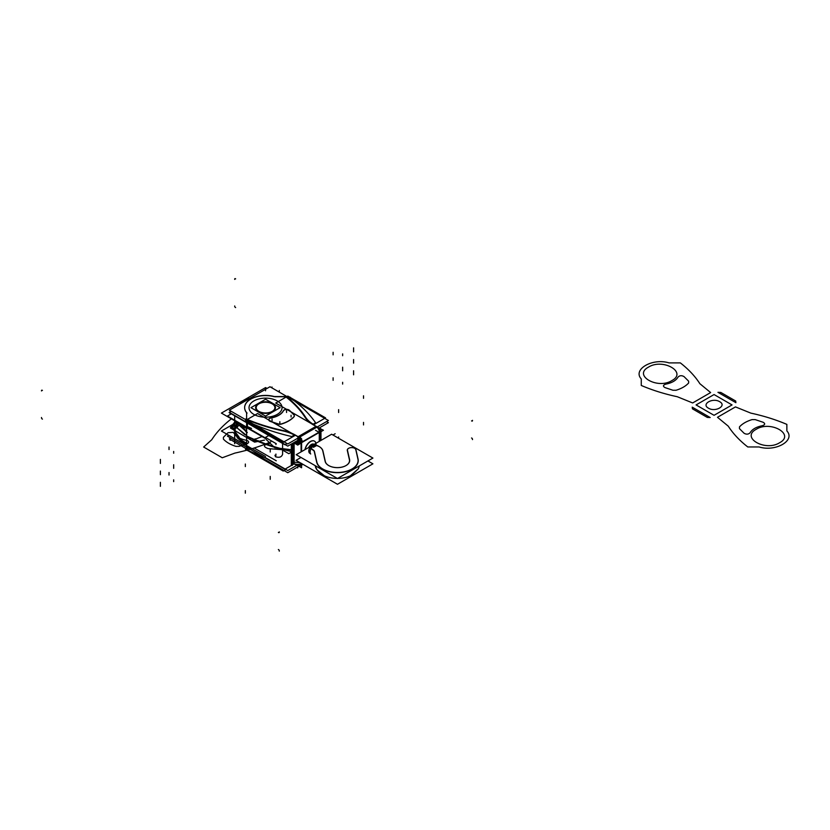 <?xml version="1.0" encoding="UTF-8"?>
<svg xmlns="http://www.w3.org/2000/svg" width="830" height="830" viewBox="0 0 830 830"><rect width="100%" height="100%" fill="white"/><g stroke="black" fill="none" stroke-linecap="round" stroke-linejoin="round"><path stroke-width="1.25" d="M237.608 422.439A30.42 17.565 0 0 0 246.624 443.127A30.42 17.565 0 0 1 237.608 422.439A30.42 17.565 0 0 0 246.624 443.127A30.42 17.565 0 0 1 237.608 422.439A30.42 17.565 0 0 0 246.624 443.127M237.484 422.377A30.627 17.679 0 0 0 246.624 443.355M241.893 425.832A24.641 14.224 0 0 0 246.624 430.957M246.624 431.144A24.641 14.224 180 0 1 241.758 425.738A24.641 14.224 0 0 0 246.624 431.144A24.641 14.224 180 0 1 241.748 425.728A24.641 14.224 0 0 0 246.624 431.144A24.641 14.224 180 0 1 241.748 425.728M241.634 425.655A24.641 14.224 0 0 0 246.624 431.33M240.907 425.105A30.627 17.679 0 0 0 246.624 428.508L238.521 422.968L246.624 428.488M250.017 398.265A29.984 17.316 0 0 0 244.342 400.828A29.984 17.316 0 0 0 239.891 404.106A29.984 17.316 180 0 1 244.342 400.828A29.984 17.316 180 0 1 250.017 398.265A29.984 17.316 0 0 0 244.342 400.828A29.984 17.316 0 0 0 239.891 404.106A29.984 17.316 180 0 1 244.342 400.828A29.984 17.316 180 0 1 250.017 398.265A29.984 17.316 0 0 0 244.342 400.828A29.984 17.316 180 0 0 239.891 404.106M265.507 438.551L221.413 413.091L265.579 387.589L267.042 388.43M265.507 456.479L221.403 431.019L236.934 422.055M259.002 403.204A9.898 5.717 0 0 0 255.64 407.489A9.898 5.717 0 0 0 262.041 412.832A9.898 5.717 0 0 0 272.977 411.265M275.446 407.572A9.898 5.717 0 0 0 269.262 402.363A9.898 5.717 0 0 0 258.545 403.619A9.898 5.717 0 0 0 255.65 407.416M255.64 407.655A9.898 5.717 0 0 0 261.751 412.946A9.898 5.717 0 0 0 272.551 411.701A9.898 5.717 0 0 0 275.446 407.655M272.095 411.773A9.898 5.717 0 0 0 275.446 407.489A9.898 5.717 0 0 0 269.045 402.135A9.898 5.717 0 0 0 258.12 403.702M265.517 416.089L280.135 407.644L265.579 399.23L250.951 407.675L265.517 416.089M258.545 403.619A9.898 5.717 180 0 1 272.551 403.619A9.898 5.717 180 0 1 272.551 411.701A9.898 5.717 180 0 1 258.545 411.701A9.898 5.717 180 0 1 258.545 403.619A9.898 5.717 0 0 0 258.545 411.701A9.898 5.717 0 0 0 272.551 411.701A9.898 5.717 0 0 0 272.551 403.619A9.898 5.717 0 0 0 258.545 403.619A9.898 5.717 180 0 1 272.551 403.619A9.898 5.717 180 0 1 272.551 411.701A9.898 5.717 180 0 1 258.545 411.701A9.898 5.717 180 0 1 258.545 403.619A9.898 5.717 0 0 1 272.551 403.619A9.898 5.717 0 0 1 272.551 411.701A9.898 5.717 180 0 1 258.545 411.701A9.898 5.717 180 0 1 258.545 403.619M274.128 409.802A9.348 5.395 0 0 0 270.798 403.193A9.348 5.395 0 0 0 258.929 403.837A9.348 5.395 0 0 0 258.929 411.473A9.348 5.395 0 0 0 272.157 411.473A9.348 5.395 0 0 0 272.157 403.837A9.348 5.395 0 0 0 258.929 403.837A9.348 5.395 0 0 0 257.01 409.864A9.348 5.395 0 0 0 272.157 411.473A9.348 5.395 0 0 0 274.087 409.864M259.292 403.411A9.462 5.457 0 0 0 256.916 409.74A9.462 5.457 0 0 0 272.645 411.12M271.804 411.607A9.462 5.457 0 0 0 274.18 409.74A9.462 5.457 0 0 0 270.663 402.913A9.462 5.457 0 0 0 258.452 403.899M280.737 449.02L288.819 453.688L292.492 451.562L288.819 453.688L280.737 449.02M282.605 449.341A168.168 97.089 0 0 0 291.309 451.51A168.168 97.089 180 0 1 282.605 449.341A168.168 97.089 0 0 0 291.309 451.51A168.168 97.089 180 0 1 282.605 449.341L282.605 444.403L282.605 449.341A168.168 97.089 0 0 0 291.309 451.51A168.168 97.089 180 0 1 282.605 449.341L282.605 444.403L282.605 449.341A168.168 97.089 0 0 0 291.309 451.51L291.309 444.092L291.309 451.51A168.168 97.089 180 0 1 282.605 449.341A168.168 97.089 0 0 0 291.309 451.51A168.168 97.089 180 0 1 282.605 449.341M292.492 443.407L292.492 463.057L294.121 464.001L294.121 442.452A5.281 3.05 180 0 0 301.591 442.255M282.418 443.355L282.605 444.403L282.418 443.355M268.526 435.646A168.168 97.089 0 0 0 269.833 436.092A168.168 97.089 180 0 1 268.526 435.646A168.168 97.089 0 0 0 269.833 436.092A168.168 97.089 180 0 1 268.526 435.646M246.603 422.667L229.08 412.562L231.228 411.317M248.969 424.037L284.898 444.776L287.045 443.542M266.42 438.022L276.276 443.718M275.923 444.579A4.399 0.768 -97.2 0 0 275.902 443.5M313.948 424.67A35.202 20.325 180 0 1 305.513 417.075M291.714 436.549L294.339 435.034A35.202 20.325 0 0 0 282.47 430.791A145.665 84.1 180 0 1 247.703 420.063L247.703 421.256A1.1 0.633 0 0 0 248.108 421.754A167.069 96.456 0 0 0 291.714 436.549L294.339 435.034A35.202 20.325 0 0 0 282.47 430.791A145.665 84.1 180 0 1 247.703 420.063L247.703 421.256A1.1 0.633 0 0 0 248.108 421.754A167.069 96.456 0 0 0 291.714 436.549L294.339 435.034A35.202 20.325 0 0 0 282.47 430.791A145.665 84.1 180 0 1 247.703 420.063A145.665 84.1 0 0 0 282.47 430.791A35.202 20.325 0 0 1 294.339 435.034A35.202 20.325 0 0 0 282.47 430.791A145.665 84.1 0 0 1 247.703 420.063L247.703 421.256A1.1 0.633 0 0 0 248.108 421.754A167.069 96.456 0 0 0 291.714 436.549L294.339 435.034L291.714 436.549A167.069 96.456 0 0 1 248.108 421.754A167.069 96.456 0 0 0 291.714 436.549M245.483 420.509L257.559 413.537L295.293 435.325L283.217 442.297L245.483 420.509M247.465 421.298A1.1 0.571 115.5 0 0 246.635 422.947M257.964 427.72A168.168 97.089 180 0 1 247.413 423.144L247.413 426.558A168.168 97.089 0 0 0 251.563 428.446A168.168 97.089 180 0 1 247.413 426.558L247.413 423.144A168.168 97.089 0 0 0 257.964 427.72A168.168 97.089 180 0 1 247.413 423.144A168.168 97.089 0 0 0 257.964 427.72M247.433 422.885A1.1 0.571 -64.8 0 1 247.921 421.92A1.1 0.571 115.2 0 0 247.433 422.885A1.1 0.571 -64.8 0 1 247.921 421.92A1.1 0.571 115.2 0 0 247.433 422.885A1.1 0.571 115.2 0 1 247.921 421.92M291.89 451.914A168.168 97.089 180 0 0 292.253 451.997L292.253 443.542M281.007 449.175A168.168 97.089 180 0 1 246.624 436.518L246.624 422.501A168.168 97.089 180 0 0 256.408 426.817M268.806 435.491L264.967 437.711L227.462 416.058L231.3 413.838M290.593 397.591A1.1 0.695 125.3 0 0 290.282 397.508A1.1 0.695 -54.7 0 1 290.593 397.591L289.94 397.134A1.1 0.695 -55 0 0 289.131 397.248M315.587 422.771A167.069 96.456 0 0 0 289.95 397.591A167.069 96.456 0 0 1 315.587 422.771A167.069 96.456 0 0 0 289.95 397.591A167.069 96.456 0 0 1 315.587 422.771L313.128 424.192L315.587 422.771A167.069 96.456 0 0 0 289.95 397.591A1.1 0.633 0 0 0 289.099 397.352L287.273 397.352L289.099 397.352A1.1 0.633 0 0 1 289.95 397.591A1.1 0.633 0 0 0 289.099 397.352A1.1 0.633 0 0 1 289.95 397.591A1.1 0.633 0 0 0 289.099 397.352M275.726 403.048L287.803 396.076L325.536 417.864L313.46 424.836L275.726 403.048M287.035 397.352A145.665 84.1 180 0 1 305.616 417.428A145.665 84.1 0 0 0 287.035 397.352A145.665 84.1 180 0 1 305.616 417.428A145.665 84.1 0 0 0 287.035 397.352A145.665 84.1 180 0 1 305.616 417.428M305.897 417.853A35.202 20.325 0 0 0 312.962 424.286A35.202 20.325 0 0 1 305.897 417.853A35.202 20.325 0 0 0 312.962 424.286A35.202 20.325 0 0 1 305.897 417.853M285.738 396.149A145.665 84.1 180 0 1 305.897 417.677M246.603 425.925L246.603 421.152M247.164 421.505A1.1 0.903 180 0 0 246.624 422.491M247.06 421.422A1.1 0.903 180 0 0 246.925 421.526A1.1 0.903 -0 0 1 247.06 421.422A1.1 0.903 180 0 0 246.603 422.065A1.1 0.903 -0 0 1 247.06 421.422A1.1 0.903 180 0 0 246.759 421.692M283.238 430.76A145.665 84.1 180 0 1 245.939 419.129M282.19 430.542A35.202 20.325 180 0 1 295.335 435.408M246.614 425.624L246.614 422.429M294.007 463.949L284.898 469.22L265.071 457.766M254.758 448.366L276.276 460.785M275.923 454.072A4.399 0.768 82.8 0 1 275.529 456.158A4.399 0.768 82.8 0 1 274.927 455.245M292.253 465.474L292.253 451.458A168.168 97.089 0 0 1 246.624 435.978L246.624 449.985A168.168 97.089 0 0 0 263.847 457.185M292.492 451.562L292.492 464.852L292.492 451.562M228.904 435.345L227.462 436.175L264.967 457.828M251.563 448.574A168.168 97.089 180 0 1 247.413 446.675A168.168 97.089 0 0 0 251.563 448.574A168.168 97.089 180 0 1 247.413 446.675A168.168 97.089 0 0 0 251.563 448.574M246.603 449.466L246.603 447.225L246.614 448.916L229.319 438.956L230.792 438.095M246.624 449.279A2.2 1.266 180 0 1 246.603 449.175A2.2 1.266 0 0 0 246.624 449.279A2.2 1.266 180 0 1 246.603 449.175A2.2 1.266 0 0 0 246.624 449.279A2.2 1.266 0 0 0 246.603 449.3A2.2 1.266 0 0 0 246.624 449.476A1.1 0.571 -64.5 0 0 246.842 450.223L264.552 457.589L247.641 450.597A1.1 0.571 -64.8 0 1 247.454 450.389A1.1 0.571 115.2 0 0 247.641 450.597A1.1 0.571 -64.8 0 1 247.454 450.389M247.413 450.088A168.168 97.089 0 0 0 262.56 456.438A168.168 97.089 180 0 1 247.413 450.088A168.168 97.089 0 0 0 262.56 456.438A168.168 97.089 180 0 1 247.413 450.088L247.413 447.692M285.925 469.479L283.217 471.046L248.481 450.991M245.483 449.258L246.624 449.912M253.876 400.921A16.507 9.524 180 0 1 277.22 400.921A16.507 9.524 180 0 1 277.22 414.398A16.507 9.524 180 0 1 253.876 414.398A16.507 9.524 180 0 1 253.876 400.921A16.507 9.524 180 0 1 277.22 400.921A16.507 9.524 180 0 1 277.22 414.398A16.507 9.524 180 0 1 253.876 414.398A16.507 9.524 180 0 1 253.876 400.921A16.507 9.524 180 0 1 277.22 400.921A16.507 9.524 180 0 1 277.22 414.398A16.507 9.524 180 0 1 253.876 414.398A16.507 9.524 180 0 1 253.876 400.921A16.507 9.524 0 0 0 253.876 414.398A16.507 9.524 0 0 0 277.22 414.398A16.507 9.524 0 0 0 277.22 400.921A16.507 9.524 0 0 0 253.876 400.921M229.319 410.217L287.782 443.967L328.421 420.499L269.958 386.749L229.319 410.217M305.482 417.947A35.649 20.584 0 0 0 313.418 424.919A35.649 20.584 0 0 1 305.482 417.947A35.649 20.584 0 0 0 313.418 424.919A35.649 20.584 0 0 1 305.482 417.947A35.649 20.584 0 0 0 313.418 424.919L315.971 426.392L298.136 436.684L295.283 435.045M297.991 436.777L295.439 435.304A35.649 20.584 0 0 0 282.625 430.563A145.229 83.851 180 0 1 246.603 419.285A145.229 83.851 0 0 0 282.625 430.563A145.229 83.851 180 0 1 246.603 419.285A145.229 83.851 0 0 0 282.625 430.563A145.229 83.851 180 0 1 246.603 419.285M244.643 407.665A20.906 12.066 0 0 0 246.603 412.759A20.906 12.066 180 0 1 250.681 399.178A20.906 12.066 180 0 1 274.149 396.667A20.906 12.066 0 0 0 244.643 407.457A20.906 12.066 -0 0 0 247.05 413.122M274.989 396.73L285.686 396.73A145.229 83.851 180 0 1 305.201 417.521A145.229 83.851 0 0 0 285.686 396.73A145.229 83.851 180 0 1 305.201 417.521A145.229 83.851 0 0 0 285.686 396.73A145.229 83.851 180 0 1 305.201 417.521M301.083 443.137A4.887 2.822 -120 0 0 298.613 437.711M301.083 451.883L301.083 442.546L299.578 441.685L301.062 442.535L299.578 441.685L301.062 442.535L319.778 431.756A4.887 2.822 -120 0 0 319.571 430.677M297.659 436.964L299.153 436.103M300.138 436.829L302.587 441.674M302.608 442.089L301.114 442.95M301.425 442.349A4.887 2.822 -120 0 0 298.966 437.503A4.887 2.822 -120 0 1 301.425 442.349A4.887 2.822 -120 0 0 298.966 437.503A4.887 2.822 -120 0 1 301.425 442.349A4.887 2.822 -120 0 0 298.966 437.503M319.571 432.638L319.571 428.301L315.815 426.132M316.946 427.128A4.887 2.822 60 0 1 319.405 431.974A4.887 2.822 60 0 0 316.946 427.128A4.887 2.822 60 0 1 319.405 431.974A4.887 2.822 60 0 0 316.946 427.128M313.273 424.659L316.116 426.309M315.971 426.392L313.418 424.919L315.971 426.392L298.136 436.684L315.971 426.392L313.418 424.919L315.971 426.392L298.136 436.684M313.636 424.877A35.649 20.584 180 0 1 305.098 417.179M231.186 411.286L229.319 412.365L246.603 422.346M251.521 425.188L287.782 446.125L299.827 439.163M326.553 421.578L328.421 422.657L318.533 428.373M297.991 438.074L297.991 438.935L297.991 438.074L297.991 438.935L297.244 438.499L297.991 438.935L297.991 438.074L297.991 438.935L297.244 438.499M299.205 442.058A2.241 1.297 -120 0 0 298.499 439.931M299.537 441.28A2.241 1.297 -120 0 0 298.852 439.724A2.241 1.297 60 0 1 299.537 441.28A2.241 1.297 -120 0 0 298.852 439.724A2.241 1.297 60 0 1 299.537 441.28A2.241 1.297 -120 0 0 298.852 439.724M301.591 451.582L301.591 438.686L297.835 436.518M297.835 440.855L297.835 439.278M297.835 438.852L297.835 438.157M298.136 437.991L298.136 439.195M282.335 430.324A35.649 20.584 180 0 1 295.656 435.252M295.439 435.304A35.649 20.584 0 0 0 282.625 430.563A35.649 20.584 0 0 1 295.439 435.304A35.649 20.584 0 0 0 282.625 430.563A35.649 20.584 0 0 1 295.439 435.304M245.939 418.828A145.229 83.851 0 0 0 283.393 430.552M246.603 419.243L246.603 412.458M275.29 396.813A20.906 12.066 -0 0 0 244.643 407.489M274.149 396.553L285.904 396.553M305.482 417.791A145.229 83.851 0 0 0 285.188 396.169M301.736 442.753L297.721 445.077L293.862 442.846L297.877 440.523M296.019 441.778A2.646 1.525 0 0 0 299.215 441.851A2.646 1.525 180 0 1 296.019 441.778L294.692 442.691L296.019 441.778A2.646 1.525 0 0 0 299.215 441.851A2.646 1.525 180 0 1 296.019 441.778L294.692 442.691M294.328 442.94A5.281 3.05 0 0 0 301.083 442.95A5.281 3.05 0 0 1 294.328 442.94A5.281 3.05 0 0 0 301.083 442.95A5.281 3.05 0 0 1 294.328 442.94M301.083 463.254L301.083 464.146A5.281 3.05 180 0 1 299.993 464.53M295.48 464.541A5.281 3.05 180 0 1 293.83 463.846L293.83 463.586M293.83 463.399L293.83 442.867M293.976 463.897L293.976 462.175L300.149 462.725M301.083 463.711A5.281 3.05 180 0 1 294.65 463.846A5.281 3.05 180 0 0 301.083 463.711A5.281 3.05 180 0 1 294.65 463.846A5.281 3.05 180 0 0 301.083 463.711A5.281 3.05 180 0 1 294.743 463.887M301.736 463.524L297.721 465.838L293.862 463.607M301.591 463.431L301.591 467.767L298.966 466.252M297.835 465.423L297.835 464.831M298.136 465.599A4.887 2.822 -120 0 0 301.425 463.949A4.887 2.822 -120 0 1 298.136 465.599A4.887 2.822 -120 0 0 301.425 463.949A4.887 2.822 -120 0 1 298.136 465.599L298.136 465.775M299.07 466.19L287.782 472.706L255.536 454.093M301.083 463.908A4.887 2.822 60 0 1 300.076 465.962A4.887 2.822 60 0 1 297.783 465.806M319.778 431.756L319.778 441.083M301.083 464.146L301.85 463.7M301.446 451.676L301.446 442.93L301.446 451.676M301.591 442.67L319.425 432.378L301.591 442.67M319.311 428.156L323.441 430.231L319.425 432.544L319.425 441.29L319.425 432.544L315.556 430.314M315.888 443.334A7.927 4.575 120 0 0 310.43 441.477A7.927 4.575 120 0 0 304.973 449.632A7.927 4.575 120 0 1 310.43 441.477A7.927 4.575 120 0 1 315.888 443.334A7.927 4.575 120 0 0 310.43 441.477A7.927 4.575 120 0 0 304.973 449.632A7.927 4.575 120 0 1 310.43 441.477A7.927 4.575 120 0 1 315.888 443.334M319.27 432.638L319.27 441.373M319.571 431.87A5.281 3.05 0 0 0 320.971 429.805A5.281 3.05 0 0 0 319.592 427.751M320.971 440.398L320.971 431.652L319.778 433.488M319.425 433.727L319.425 431.994M319.571 432.285A5.281 3.05 0 0 0 320.971 430.22M320.961 430.013A5.281 3.05 0 0 0 319.747 428.27L319.747 428.27A5.281 3.05 0 0 1 319.778 432.15A5.281 3.05 0 0 0 319.747 428.27A5.281 3.05 0 0 1 319.778 432.15A5.281 3.05 0 0 0 319.747 428.27L319.571 428.353M296.829 465.329L287.782 470.548L265.361 457.6M299.723 441.176A2.646 1.525 180 0 1 296.03 441.363M294.536 443.21L293.675 442.795L295.926 441.591M295.843 441.695L294.37 442.546M294.515 442.618L296.144 441.685M293.976 442.93L293.976 463.503A2.2 1.266 60 0 1 292.637 460.951A2.2 1.266 -120 0 0 293.976 463.503L293.976 442.93A2.2 1.266 -120 0 0 293.561 442.784M292.565 443.355A2.2 1.266 -120 0 0 292.502 444.05M292.637 460.795L292.637 443.967M292.502 460.868A2.2 1.266 -120 0 0 293.976 463.69M294.536 463.939L293.675 463.482M305.16 449.528A7.927 4.575 -60 0 1 309.113 442.639A7.927 4.575 -60 0 1 314.539 441.176A7.927 4.575 -60 0 1 316.002 443.262M316.033 444.683A7.927 4.575 120 0 0 315.078 441.653M314.394 441.093A7.927 4.575 120 0 0 308.936 442.577A7.927 4.575 120 0 0 305.004 449.507M294.162 416.442A29.704 17.15 180 0 1 281.038 424.016M281.36 424.089A29.704 17.15 0 0 0 293.996 416.795A29.704 17.15 0 0 1 281.36 424.089A29.704 17.15 0 0 0 293.996 416.795A29.704 17.15 0 0 1 281.36 424.089M293.872 414.741A3.299 1.909 180 0 1 294.37 415.747A3.299 1.909 180 0 1 293.893 416.733M289.245 410.145A136.431 78.767 180 0 1 294.079 414.948M283.352 410.809A3.299 1.909 180 0 1 286.143 409.366A3.299 1.909 180 0 1 289.463 410.352M289.359 410.414A3.299 1.909 0 0 0 286.143 409.532A3.299 1.909 0 0 0 283.414 410.86A3.299 1.909 0 0 1 286.143 409.532A3.299 1.909 0 0 1 289.359 410.414A3.299 1.909 0 0 0 286.143 409.532A3.299 1.909 0 0 0 283.414 410.86A3.299 1.909 0 0 1 286.143 409.532A3.299 1.909 0 0 1 289.359 410.414M270.736 417.864A18.706 10.8 -0 0 0 283.518 410.487M283.352 410.964A18.706 10.8 180 0 1 271.286 417.936A18.706 10.8 0 0 0 283.352 410.964A18.706 10.8 180 0 1 271.286 417.936A18.706 10.8 0 0 0 283.341 410.995M270.497 421.298A3.299 1.909 180 0 1 268.764 419.627A3.299 1.909 180 0 1 271.286 417.77M270.134 421.339A3.299 1.909 0 0 1 268.806 419.492A3.299 1.909 0 0 1 271.088 417.978A3.299 1.909 0 0 0 268.806 419.492A3.299 1.909 0 0 0 270.134 421.339A3.299 1.909 0 0 1 268.806 419.492A3.299 1.909 0 0 1 271.088 417.978A3.299 1.909 0 0 0 268.827 419.409M268.764 419.793A3.299 1.909 0 0 0 270.061 421.308M278.465 423.964A136.431 78.767 180 0 1 270.134 421.173M270.31 421.412A136.431 78.767 0 0 0 278.289 424.078A136.431 78.767 0 0 1 270.31 421.412A136.431 78.767 0 0 0 278.289 424.078A136.431 78.767 0 0 1 270.31 421.412M281.546 423.86A3.299 1.909 180 0 1 278.102 423.84M281.038 424.172A3.299 1.909 0 0 1 278.465 424.13A3.299 1.909 0 0 0 281.038 424.172A3.299 1.909 0 0 1 278.465 424.13A3.299 1.909 0 0 0 281.017 424.182M314.477 444.309L311.499 446.032L314.477 444.309M313.937 444.942A4.99 2.884 120 0 0 312.038 446.042A4.99 2.884 -60 0 1 313.937 444.942A4.99 2.884 120 0 0 312.038 446.042A4.99 2.884 -60 0 1 313.937 444.942A4.99 2.884 120 0 0 312.038 446.042M316.655 445.482L313.45 447.329M316.655 445.357A1.1 0.633 60 0 1 315.867 443.832L310.14 447.131A1.1 0.633 60 0 0 311.053 448.719M310.7 454.01A5.25 3.03 -60 0 1 311.209 448.397A5.25 3.03 -60 0 1 315.815 445.139A5.25 3.03 -60 0 1 316.23 445.254M309.881 453.346A4.959 2.864 -60 0 1 309.517 448.169A4.959 2.864 -60 0 1 314.114 444.517M313.989 444.59A4.949 2.864 120 0 0 310.43 446.965A4.949 2.864 120 0 1 313.989 444.59A4.949 2.864 120 0 0 310.43 446.965A4.949 2.864 120 0 1 313.989 444.59A4.949 2.864 120 0 0 310.43 446.965M310.13 447.412A4.949 2.864 120 0 0 308.947 451.136A4.949 2.864 120 0 1 310.13 447.412A4.949 2.864 120 0 0 308.947 451.136A4.949 2.864 120 0 1 310.13 447.412A4.949 2.864 120 0 0 308.947 451.136M310.918 448.293L311.644 446.426L310.939 448.356M314.321 444.88L316.375 445.399L314.321 444.88M331.637 434.235L372.909 458.067L337.488 478.516L296.206 454.695L337.488 478.516L372.909 458.067L331.637 434.235L313.865 444.507L331.637 434.235M310.731 446.312L296.206 454.695L310.731 446.312M311.997 449.424L313.055 450.14A4.441 2.563 180 0 1 314.28 451.603L316.697 462.196A20.864 12.045 0 0 0 340.093 472.571A20.864 12.045 0 0 0 358.062 459.063L355.946 449.798L358.062 459.063A20.864 12.045 0 0 1 340.093 472.571A20.864 12.045 0 0 1 316.697 462.196A20.864 12.045 0 0 0 340.093 472.571A20.864 12.045 0 0 0 358.062 459.063A20.864 12.045 0 0 1 340.093 472.571A20.864 12.045 0 0 1 316.697 462.196A20.864 12.045 0 0 0 340.093 472.571A20.864 12.045 0 0 0 358.062 459.063M355.894 449.601A4.358 2.511 0 0 0 354.659 448.325A4.358 2.511 0 0 0 354.659 448.325A4.358 2.511 0 0 1 355.894 449.601A4.358 2.511 0 0 0 354.659 448.325A4.358 2.511 0 0 1 355.894 449.601A4.358 2.511 0 0 0 354.659 448.325M348.787 448.221A4.358 2.511 0 0 1 354.472 448.221A4.358 2.511 0 0 0 349.71 447.868A4.358 2.511 0 0 0 347.282 450.265A4.358 2.511 0 0 1 348.59 448.325M347.314 450.451L349.316 459.26L347.314 450.451M349.42 459.716A12.149 7.014 180 0 1 345.83 465.661A12.149 7.014 180 0 0 345.861 465.651A12.149 7.014 180 0 0 349.42 459.716A12.149 7.014 180 0 1 345.83 465.661A12.149 7.014 180 0 0 349.42 459.716A12.149 7.014 180 0 1 345.83 465.661M345.498 465.848A12.149 7.014 180 0 1 329.261 465.848A12.149 7.014 180 0 0 345.498 465.848A12.149 7.014 180 0 1 329.261 465.848A12.149 7.014 180 0 0 345.498 465.848A12.149 7.014 180 0 1 329.261 465.848M328.908 465.661A12.149 7.014 180 0 1 325.329 461.542A12.149 7.014 180 0 0 328.898 465.651A12.149 7.014 180 0 0 328.908 465.661A12.149 7.014 180 0 1 325.329 461.542A12.149 7.014 180 0 0 328.908 465.661A12.149 7.014 180 0 1 325.329 461.542M325.225 461.086L322.922 450.949L325.225 461.086M322.86 450.732A13.155 7.595 0 0 0 319.301 446.633A13.155 7.595 0 0 1 322.86 450.732A13.155 7.595 0 0 0 319.301 446.633A13.155 7.595 0 0 1 322.86 450.732A13.155 7.595 0 0 0 319.301 446.633M319.177 446.561L316.479 445.43M316.313 445.523L313.802 446.976L316.313 445.523M312.184 449.082L313.221 450.171M314.456 451.593A4.596 2.656 0 0 0 313.003 449.87M314.28 451.603A4.441 2.563 180 0 0 313.055 450.14A4.441 2.563 180 0 1 314.28 451.603A4.441 2.563 180 0 0 313.055 450.14A4.441 2.563 180 0 1 314.28 451.603L316.697 462.196M314.383 451.261L316.894 462.279M315.431 466.367L315.296 465.713M357.699 458.212A20.709 11.952 180 0 1 340.072 472.363A20.709 11.952 180 0 1 316.718 461.324M337.312 478.422A20.864 12.045 180 0 1 322.683 474.926A20.864 12.045 180 0 0 337.312 478.422A20.864 12.045 180 0 1 322.683 474.926A20.864 12.045 180 0 0 337.312 478.422A20.864 12.045 180 0 1 322.808 474.999C318.004 471.741 315.514 468.711 315.317 465.91L315.276 465.703M352.138 474.895A20.864 12.045 180 0 1 351.941 474.999A20.864 12.045 180 0 1 337.654 478.422A20.864 12.045 180 0 0 352.179 474.864A20.864 12.045 180 0 1 337.654 478.422A20.864 12.045 180 0 0 352.179 474.864A20.864 12.045 180 0 1 337.654 478.422M357.948 459.135L355.759 449.507M355.821 449.85A4.202 2.428 0 0 0 354.254 448.117A4.202 2.428 0 0 0 349.005 448.117A4.202 2.428 0 0 0 347.5 450.472M301.01 457.465L296.03 460.339L337.488 484.274L372.909 463.825L367.929 460.94M349.617 459.768L347.417 450.14M349.451 459.146A12.305 7.097 180 0 1 345.062 466.055A12.305 7.097 180 0 1 329.686 466.055A12.305 7.097 180 0 1 325.101 460.992M322.714 450.628L325.225 461.646M322.797 450.96A13.01 7.512 0 0 0 318.917 446.426L318.938 446.426M318.212 446.011L319.343 446.654L318.212 446.011M315.96 445.191L318.668 446.27M316.967 445.471L318.575 446.218M314.902 444.807L313.896 444.226A4.949 2.864 -60 0 0 308.698 447.484A4.949 2.864 -60 0 1 313.875 444.216L314.114 444.361A4.959 2.864 -60 0 0 313.906 444.237A4.959 2.864 -60 0 0 308.978 447.318M244.342 434.277L246.624 435.46L237.598 428.311L235.585 421.277L237.598 428.311L244.342 434.277L237.598 428.311L235.585 421.277L237.598 428.311L244.342 434.277M258.929 403.837A9.348 5.395 0 0 0 258.929 411.473A9.348 5.395 0 0 0 272.157 411.473A9.348 5.395 0 0 0 272.157 403.837A9.348 5.395 0 0 0 258.929 403.837A9.348 5.395 0 0 0 258.929 411.473A9.348 5.395 0 0 0 272.157 411.473A9.348 5.395 0 0 0 272.157 403.837A9.348 5.395 0 0 0 258.929 403.837A9.348 5.395 0 0 0 258.929 411.473A9.348 5.395 0 0 0 272.157 411.473A9.348 5.395 0 0 0 272.157 403.837A9.348 5.395 0 0 0 258.929 403.837M265.548 388.98L265.548 390.774L265.548 388.98M247.33 432.555L236.031 422.46L234.257 422.636L230.439 428.021L254.613 442.131L264.5 440.097L254.613 442.131L230.439 428.021L234.257 422.636L230.491 427.658L234.257 422.636L230.491 427.658L234.257 422.636L236.031 422.46L247.33 432.555M258.213 440.637C255.173 441.197 254.136 440.595 255.111 438.842C254.136 440.595 255.173 441.197 258.213 440.637C255.173 441.197 254.136 440.595 255.111 438.842C254.136 440.595 255.173 441.197 258.213 440.637C255.173 441.197 254.136 440.595 255.111 438.842C254.136 440.595 255.173 441.197 258.213 440.637C255.173 441.197 254.136 440.595 255.111 438.842C254.136 440.595 255.173 441.197 258.213 440.637C255.173 441.197 254.136 440.595 255.111 438.842C254.136 440.595 255.173 441.197 258.213 440.637C255.173 441.197 254.136 440.595 255.111 438.842C254.136 440.595 255.173 441.197 258.213 440.637M236.436 428.062C233.386 428.622 232.348 428.021 233.323 426.267C236.363 425.707 237.401 426.298 236.436 428.062C233.386 428.622 232.348 428.021 233.323 426.267C236.363 425.707 237.401 426.298 236.436 428.062C233.386 428.622 232.348 428.021 233.323 426.267C236.363 425.707 237.401 426.298 236.436 428.062C233.386 428.622 232.348 428.021 233.323 426.267C236.363 425.707 237.401 426.298 236.436 428.062C233.386 428.622 232.348 428.021 233.323 426.267C236.363 425.707 237.401 426.298 236.436 428.062C233.386 428.622 232.348 428.021 233.323 426.267C236.363 425.707 237.401 426.298 236.436 428.062M353.59 351.889L353.59 350.094M471.565 420.883A1.1 0.633 -120 0 0 472.488 420.343A1.1 0.633 -120 0 1 471.565 420.883M231.663 419.015L231.155 419.015C223.011 425.385 216.547 432.295 211.764 439.724L203.651 447.028L222.253 457.766L234.911 453.087C247.776 450.327 259.728 446.592 270.777 441.892C259.728 446.592 247.776 450.327 234.911 453.087C247.776 450.327 259.728 446.592 270.777 441.892C259.728 446.592 247.776 450.327 234.911 453.087C247.776 450.327 259.728 446.592 270.777 441.892C259.728 446.592 247.776 450.327 234.911 453.087L222.253 457.766L234.911 453.087L222.253 457.766L234.911 453.087L222.253 457.766L203.651 447.028L222.253 457.766L203.651 447.028L222.253 457.766L203.651 447.028L211.764 439.724C216.547 432.295 223.011 425.385 231.155 419.015C223.011 425.385 216.547 432.295 211.764 439.724C216.547 432.295 223.011 425.385 231.155 419.015C223.011 425.385 216.547 432.295 211.764 439.724C216.547 432.295 223.011 425.385 231.155 419.015L231.663 419.015M236.011 446.374C230.512 444.693 226.3 442.255 223.384 439.08L223.405 437.306L228.022 432.7L233.147 432.368L233.967 433.146C236.052 436.684 240.161 439.06 246.292 440.263L247.651 440.74C249.093 441.83 248.896 442.815 247.07 443.697L239.092 446.364L236.011 446.374C230.512 444.693 226.3 442.255 223.384 439.08L223.405 437.306L228.022 432.7L233.147 432.368L233.967 433.146C236.052 436.684 240.161 439.06 246.292 440.263L247.651 440.74C249.093 441.83 248.896 442.815 247.07 443.697L239.092 446.364L236.011 446.374C230.512 444.693 226.3 442.255 223.384 439.08L223.405 437.306L228.022 432.7L233.147 432.368L233.967 433.146C236.052 436.684 240.161 439.06 246.292 440.263L247.651 440.74C249.093 441.83 248.896 442.815 247.07 443.697L239.092 446.364L236.011 446.374C230.512 444.693 226.3 442.255 223.384 439.08L223.405 437.306L228.022 432.7L233.147 432.368L233.967 433.146C236.052 436.684 240.161 439.06 246.292 440.263L247.651 440.74C249.093 441.83 248.896 442.815 247.07 443.697L239.092 446.364L236.011 446.374C230.512 444.693 226.3 442.255 223.384 439.08L223.405 437.306L228.022 432.7L233.147 432.368L233.967 433.146C236.052 436.684 240.161 439.06 246.292 440.263L247.651 440.74C249.093 441.83 248.896 442.815 247.07 443.697L239.092 446.364L236.011 446.374C230.512 444.693 226.3 442.255 223.384 439.08L223.405 437.306L228.022 432.7L233.147 432.368L233.967 433.146C236.052 436.684 240.161 439.06 246.292 440.263L247.651 440.74C249.093 441.83 248.896 442.815 247.07 443.697L239.092 446.364L236.011 446.374M239.196 437.244L233.967 430.21L238.573 423.03L233.967 430.21L239.196 437.244L233.967 430.21L238.573 423.03L233.967 430.21L239.196 437.244L233.967 430.21L238.573 423.03L233.967 430.21L239.196 437.244M160.398 474.667L160.398 471.067M279.316 392.144L279.316 390.463L279.316 392.144M338.619 412.52L338.619 410.726M363.519 398.338L363.519 395.796L363.519 398.338M247.703 420.063L247.703 421.256A1.1 0.633 0 0 0 248.108 421.754A1.1 0.633 0 0 1 247.703 421.256L247.703 420.063M231.518 427.896L234.143 429.411L240.088 424.441L234.143 429.411L240.088 424.441L234.143 429.411L240.088 424.441L234.143 429.411L231.518 427.896L234.143 429.411L231.518 427.896L234.143 429.411L231.518 427.896L236.27 421.671L231.518 427.896M353.59 347.853L353.59 349.648M235.627 278.859A1.1 0.633 -120 0 0 234.693 279.399A1.1 0.633 -120 0 1 235.627 278.859M353.59 363.125L353.59 359.525M234.683 430.251L234.683 416.235L234.683 430.251M251.563 428.446A168.168 97.089 180 0 1 247.413 426.558L247.413 423.144L247.413 426.558A168.168 97.089 0 0 0 251.563 428.446M291.309 444.092L291.309 451.51M173.678 468.338L173.678 464.738M160.398 463.431L160.398 461.636M278.372 532.424A1.1 0.633 -120 0 0 279.295 531.885A1.1 0.633 -120 0 1 278.372 532.424M242.775 427.481L246.624 432.617L242.775 427.481M342.634 370.792L342.634 367.192M160.398 459.395L160.398 461.19M42.423 390.401A1.1 0.633 -120 0 0 41.5 390.94A1.1 0.633 -120 0 1 42.423 390.401M252.766 440.17L255.391 441.674L252.766 440.17L255.391 441.674L252.766 440.17L255.391 441.674L252.766 440.17L262.031 436.549L252.766 440.17M169.03 448.823L169.03 447.028M272.033 387.942L272.033 387.008L272.033 387.942M246.925 421.526A1.1 0.903 180 0 0 246.603 422.065A1.1 0.903 -0 0 1 246.925 421.526M333.11 354.088L333.11 352.294M230.107 413.755L230.107 411.213L230.107 413.755M270.227 452.008L270.227 450.213M245.338 466.574L245.338 464.032L245.338 466.574M275.404 456.718C279.202 457.953 281.598 457.143 282.605 454.28L282.605 450.099M291.309 452.246L291.309 464.987M160.398 482.303L160.398 484.098M278.372 549.533A1.1 0.633 60 0 1 279.295 551.141A1.1 0.633 60 0 0 278.372 549.533M234.683 429.712L234.683 443.728L234.683 429.712M270.227 476.441L270.227 478.236M245.338 490.623L245.338 493.165L245.338 490.623M160.398 486.339L160.398 484.544M42.423 419.108A1.1 0.633 60 0 1 41.5 417.5A1.1 0.633 60 0 0 42.423 419.108M353.59 370.761L353.59 372.556M471.565 437.991A1.1 0.633 60 0 1 472.488 439.599A1.1 0.633 60 0 0 471.565 437.991M353.59 374.797L353.59 373.002M235.627 307.567A1.1 0.633 60 0 1 234.693 305.969A1.1 0.633 60 0 0 235.627 307.567M333.11 378.522L333.11 380.327M230.107 437.804L230.107 440.346L230.107 437.804M169.03 473.256L169.03 475.051M338.619 436.954L338.619 438.033M363.519 422.387L363.519 424.929L363.519 422.387M246.603 412.759A20.906 12.066 180 0 1 250.681 399.178A20.906 12.066 180 0 1 274.149 396.667A20.906 12.066 0 0 0 250.681 399.178A20.906 12.066 0 0 0 246.603 412.759A20.906 12.066 180 0 1 250.681 399.178A20.906 12.066 180 0 1 274.149 396.667M294.162 416.577A3.299 1.909 0 0 0 293.976 415.021A3.299 1.909 0 0 1 294.162 416.577A3.299 1.909 0 0 0 293.976 415.021M293.872 414.907A136.431 78.767 0 0 0 289.463 410.518A136.431 78.767 0 0 1 293.872 414.907A136.431 78.767 0 0 0 289.463 410.518M319.425 432.544L319.425 441.29L319.425 432.544M293.976 463.503A2.2 1.266 60 0 1 292.637 460.951A2.2 1.266 -120 0 0 293.976 463.503A2.2 1.266 60 0 1 292.637 460.951M692.656 402.955L710.636 392.569L699.866 383.699C695.063 376.229 688.558 369.298 680.351 362.897L669.042 362.897C652.484 357.772 632.387 369.371 641.268 378.937L641.268 385.462C652.349 390.204 664.363 393.96 677.29 396.73L692.656 402.955L710.636 392.569L699.866 383.699C695.063 376.229 688.558 369.298 680.351 362.897L669.042 362.897C652.484 357.772 632.387 369.371 641.268 378.937L641.268 385.462C652.349 390.204 664.363 393.96 677.29 396.73L692.656 402.955L710.636 392.569L699.866 383.699C695.063 376.229 688.558 369.298 680.351 362.897L669.042 362.897C652.484 357.772 632.387 369.371 641.268 378.937L641.268 385.462C652.349 390.204 664.363 393.96 677.29 396.73L692.656 402.955L710.636 392.569L699.866 383.699C695.063 376.229 688.558 369.298 680.351 362.897L669.042 362.897C652.484 357.772 632.387 369.371 641.268 378.937L641.268 385.462C652.349 390.204 664.363 393.96 677.29 396.73L692.656 402.955M688.661 382.972C685.746 386.147 681.534 388.575 676.035 390.266L672.954 390.256L664.975 387.589C662.734 386.251 662.994 385.11 665.753 384.155C671.885 382.952 675.994 380.576 678.079 377.038C679.739 375.44 681.721 375.295 684.024 376.592L688.641 381.188L688.661 382.972C685.746 386.147 681.534 388.575 676.035 390.266L672.954 390.256L664.975 387.589C662.734 386.251 662.994 385.11 665.753 384.155C671.885 382.952 675.994 380.576 678.079 377.038C679.739 375.44 681.721 375.295 684.024 376.592L688.641 381.188L688.661 382.972C685.746 386.147 681.534 388.575 676.035 390.266L672.954 390.256L664.975 387.589C662.734 386.251 662.994 385.11 665.753 384.155C671.885 382.952 675.994 380.576 678.079 377.038C679.739 375.44 681.721 375.295 684.024 376.592L688.641 381.188L688.661 382.972C685.746 386.147 681.534 388.575 676.035 390.266L672.954 390.256L664.975 387.589C662.734 386.251 662.994 385.11 665.753 384.155C671.885 382.952 675.994 380.576 678.079 377.038C679.739 375.44 681.721 375.295 684.024 376.592L688.641 381.188L688.661 382.972M671.885 380.576C657.547 389.685 632.761 375.378 648.541 367.099C662.88 357.989 687.655 372.296 671.885 380.576C657.547 389.685 632.761 375.378 648.541 367.099C662.88 357.989 687.655 372.296 671.885 380.576C657.547 389.685 632.761 375.378 648.541 367.099C662.88 357.989 687.655 372.296 671.885 380.576C657.547 389.685 632.761 375.378 648.541 367.099C662.88 357.989 687.655 372.296 671.885 380.576M297.233 441.197L298.748 440.325L297.233 441.197M338.619 411.441L338.619 409.647M270.227 450.929L270.227 449.134M333.11 353.02L333.11 354.815M169.03 447.744L169.03 449.549M301.062 442.535L299.578 441.685M297.711 467.923L297.711 466.979L297.711 467.923M735.473 406.908L717.494 417.293L728.263 426.163C733.066 433.623 739.572 440.554 747.778 446.955L759.077 446.955C775.645 452.08 795.742 440.481 786.861 430.915L786.861 424.389C775.77 419.658 763.766 415.903 750.839 413.122L735.473 406.908L717.494 417.293L728.263 426.163C733.066 433.623 739.572 440.554 747.778 446.955L759.077 446.955C775.645 452.08 795.742 440.481 786.861 430.915L786.861 424.389C775.77 419.658 763.766 415.903 750.839 413.122L735.473 406.908L717.494 417.293L728.263 426.163C733.066 433.623 739.572 440.554 747.778 446.955L759.077 446.955C775.645 452.08 795.742 440.481 786.861 430.915L786.861 424.389C775.77 419.658 763.766 415.903 750.839 413.122L735.473 406.908L717.494 417.293L728.263 426.163C733.066 433.623 739.572 440.554 747.778 446.955L759.077 446.955C775.645 452.08 795.742 440.481 786.861 430.915L786.861 424.389C775.77 419.658 763.766 415.903 750.839 413.122L735.473 406.908M739.468 426.89C742.383 423.705 746.585 421.277 752.094 419.596L755.176 419.607L763.144 422.273C765.395 423.601 765.136 424.742 762.376 425.707C756.244 426.911 752.136 429.276 750.05 432.824C748.39 434.412 746.409 434.567 744.095 433.27L739.478 428.664L739.468 426.89C742.383 423.705 746.585 421.277 752.094 419.596L755.176 419.607L763.144 422.273C765.395 423.601 765.136 424.742 762.376 425.707C756.244 426.911 752.136 429.276 750.05 432.824C748.39 434.412 746.409 434.567 744.095 433.27L739.478 428.664L739.468 426.89C742.383 423.705 746.585 421.277 752.094 419.596L755.176 419.607L763.144 422.273C765.395 423.601 765.136 424.742 762.376 425.707C756.244 426.911 752.136 429.276 750.05 432.824C748.39 434.412 746.409 434.567 744.095 433.27L739.478 428.664L739.468 426.89C742.383 423.705 746.585 421.277 752.094 419.596L755.176 419.607L763.144 422.273C765.395 423.601 765.136 424.742 762.376 425.707C756.244 426.911 752.136 429.276 750.05 432.824C748.39 434.412 746.409 434.567 744.095 433.27L739.478 428.664L739.468 426.89M779.588 442.753C765.25 451.862 740.464 437.555 756.244 429.286C770.572 420.177 795.358 434.484 779.588 442.753C765.25 451.862 740.464 437.555 756.244 429.286C770.572 420.177 795.358 434.484 779.588 442.753C765.25 451.862 740.464 437.555 756.244 429.286C770.572 420.177 795.358 434.484 779.588 442.753C765.25 451.862 740.464 437.555 756.244 429.286C770.572 420.177 795.358 434.484 779.588 442.753M714.059 415.311L732.039 404.926L714.059 394.551L696.08 404.926L714.059 415.311L732.039 404.926L714.059 394.551L696.08 404.926L714.059 415.311L732.039 404.926L714.059 394.551L696.08 404.926L714.059 415.311L732.039 404.926L714.059 394.551L696.08 404.926L714.059 415.311M719.662 401.699C727.236 405.663 715.346 412.531 708.457 408.163C700.894 404.189 712.783 397.321 719.662 401.699C727.236 405.663 715.346 412.531 708.457 408.163C700.894 404.189 712.783 397.321 719.662 401.699C727.236 405.663 715.346 412.531 708.457 408.163C700.894 404.189 712.783 397.321 719.662 401.699C727.236 405.663 715.346 412.531 708.457 408.163C700.894 404.189 712.783 397.321 719.662 401.699M710.179 417.532L692.23 407.167L692.438 408.827L707.305 417.417L710.179 417.532L692.23 407.167L692.438 408.827L707.305 417.417L710.179 417.532L692.23 407.167L692.438 408.827L707.305 417.417L710.179 417.532L692.23 407.167L692.438 408.827L707.305 417.417L710.179 417.532M717.95 392.32L735.899 402.685L735.691 401.025L720.814 392.445L717.95 392.32L735.899 402.685L735.691 401.025L720.814 392.445L717.95 392.32L735.899 402.685L735.691 401.025L720.814 392.445L717.95 392.32L735.899 402.685L735.691 401.025L720.814 392.445L717.95 392.32M270.227 477.52L270.227 479.315M333.11 379.601L333.11 377.806M169.03 474.335L169.03 472.54M342.634 382.288L342.634 384.083M173.678 479.833L173.678 481.628M291.071 416.992L291.071 415.197M173.678 453.242L173.678 451.447M286.558 412.5L286.558 410.705M272.064 420.872L272.064 419.077M342.634 355.697L342.634 353.902M279.845 423.476L279.845 421.682M354.472 448.221A4.358 2.511 0 0 0 349.71 447.868A4.358 2.511 0 0 0 347.282 450.265A4.358 2.511 0 0 1 349.71 447.868A4.358 2.511 0 0 1 354.472 448.221A4.358 2.511 0 0 0 349.71 447.868A4.358 2.511 0 0 0 347.282 450.265M308.698 447.484A4.949 2.864 -60 0 1 314.093 444.372A4.949 2.864 -60 0 0 308.698 447.484A4.949 2.864 -60 0 1 314.093 444.372M335.164 433.737L333.608 434.64M315.846 443.998L310.13 447.297M318.471 446.156L317.351 445.689L318.471 446.156M266.171 439.464L274.772 447.712L291.091 449.684L274.772 447.712L266.171 439.464M269.231 443.625C263.286 444.87 262.903 446.53 268.1 448.615L284.14 449.839L268.1 448.615C262.903 446.53 263.286 444.87 269.231 443.625M237.432 422.346L236.052 424.431L234.527 430.189L235.959 435.698L243.221 442.93L246.624 444.714L243.242 442.94L237.328 437.815L234.527 430.22L235.139 426.495L237.432 422.346M302.919 464.323L301.591 465.091M317.371 445.534L315.452 445.067L317.371 445.534M359.452 465.838L358.373 468.763L350.312 475.829M324.437 475.829L316.987 469.78L315.348 466.045M358.373 468.763L351.941 474.999"/></g></svg>
